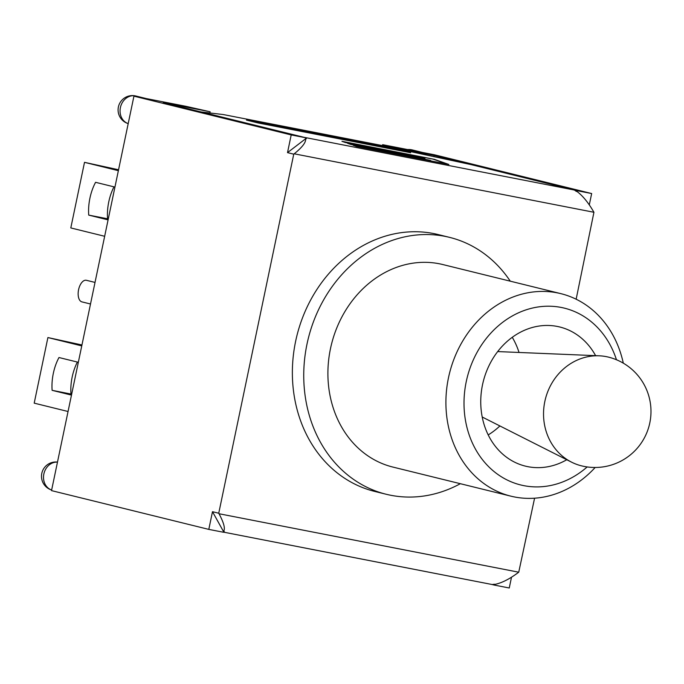 <?xml version="1.0" encoding="UTF-8"?>
<svg xmlns="http://www.w3.org/2000/svg" width="684" height="684" viewBox="0 0 684 684"><rect width="100%" height="100%" fill="white"/><g stroke="black" fill="none" stroke-linecap="round" stroke-linejoin="round"><path stroke-width="1.03" d="M566.771 459.742A71.658 61.167 -76.2 0 1 525.406 466.129A71.658 61.167 -76.2 0 1 483.169 381.911A71.658 61.167 -76.2 0 1 559.709 326.978A71.658 61.167 -76.2 0 1 595.61 355.663M623.295 363.153A104.293 89.023 103.8 0 0 560.829 293.641A104.293 89.023 103.8 0 0 449.431 373.592A104.293 89.023 103.8 0 0 510.897 496.165A104.293 89.023 103.8 0 0 595.165 467.48M587.171 466.933A91.066 77.728 -76.2 0 1 474.303 446.943A91.066 77.728 -76.2 0 1 509.683 317.504A91.066 77.728 -76.2 0 1 616.464 359.758M510.897 496.165L392.89 467.069A104.293 89.023 -76.2 0 1 331.424 344.505A104.293 89.023 -76.2 0 1 442.813 264.546L560.829 293.641M460.341 483.699A132.294 112.92 -76.2 0 1 386.186 494.258A132.294 112.92 -76.2 0 1 308.21 338.777A132.294 112.92 -76.2 0 1 449.516 237.357A132.294 112.92 -76.2 0 1 510.273 281.175M386.186 494.258L374.806 491.454A132.294 112.92 -76.2 0 1 296.839 335.972A132.294 112.92 -76.2 0 1 438.145 234.552L449.516 237.357M104.661 236.279L70.803 227.934L84.508 162.339L118.554 169.76M118.366 170.684L84.508 162.339M113.98 186.852A34.046 17.724 -79 0 0 107.576 218.786L108.277 218.957M108.089 219.88L88.732 215.109L107.576 218.786M88.732 215.109A34.046 17.724 101 0 1 95.58 182.312L114.938 187.083M68.058 411.503L34.2 403.15L47.906 337.554L81.755 345.899M71.478 395.104L52.129 390.333L71.675 394.181M52.129 390.333A34.046 17.724 101 0 1 58.978 357.527L78.335 362.298M77.377 362.067A34.046 17.724 -79 0 0 70.974 394.01M81.952 344.975L47.906 337.554M258.039 122.958L246.445 120.093L399.08 149.873L410.665 152.729L258.039 122.958M305.885 138.288A17.639 9.183 101 0 1 306.372 138.724L305.816 138.613L305.987 137.817L163.211 102.617L210.108 111.766L185.672 106.259L133.936 96.162L291.204 134.936L305.987 137.817M382.459 145.598L382.647 144.675L387.212 146.316L434.109 155.465L576.877 190.656L576.715 191.452L576.159 191.349A17.639 9.183 -79 0 0 573.645 189.887L471.028 164.596L382.134 145.53L223.215 114.536L201.25 111.971L303.867 137.27A17.639 9.183 101 0 1 304.354 137.416M491.24 584.341A17.639 9.183 -79 0 0 491.471 584.393A17.639 9.183 -79 0 0 494.087 584.213L494.635 584.316L494.472 585.111L491.745 584.444M133.936 96.162L51.522 490.616L208.8 529.39L223.582 532.272L223.745 531.477L224.301 531.588A17.639 9.183 101 0 1 223.694 531.75M494.635 584.316L494.951 584.375C501.936 582.948 509.862 578.895 518.737 572.2L219.017 513.735L218.743 513.231L293.752 154.165L287.511 152.626L305.816 138.613M305.509 138.553C306.372 141.913 302.602 147 294.214 153.806L593.934 212.271C588.445 202.755 582.811 195.838 577.022 191.511L576.715 191.452M293.752 154.165L294.214 153.806M350.832 144.452L347.566 143.298L423.328 158.081L345.215 142.469L341.957 141.314L434.349 159.338L448.832 164.459L356.441 146.436L353.183 145.29L428.945 160.065L350.832 144.452M219.017 513.735C224.027 523.132 225.498 529.031 223.437 531.417L212.493 511.692L218.743 513.231M534.58 498.2L518.737 572.2M593.934 212.271L576.15 299.216M343.607 141.682L422.122 157.431L424.978 158.44L349.216 143.666L351.969 144.64L430.595 160.424L354.834 145.649L357.587 146.624L447.182 164.1L433.203 159.158L343.565 141.887M399.456 150.54L399.08 149.873M576.877 190.656L591.66 193.546L589.3 204.858M287.511 152.626L291.204 134.936M511.504 577.245L509.255 587.992L494.472 585.111M90.51 303.995L81.9 301.875A11.021 5.737 101 0 1 78.549 289.845A11.021 5.737 101 0 1 86.27 280.269A11.021 5.737 101 0 1 86.406 280.295L86.27 280.269M95.025 282.424L86.406 280.295M382.647 144.675L434.391 154.772L591.66 193.546M209.86 112.971L210.108 111.766M434.109 155.465L433.861 156.627M208.8 529.39L212.493 511.692M544.823 401.508A56.002 51.12 -75.4 0 1 599.235 355.808A56.002 51.12 -75.4 0 1 609.093 357.279A56.002 56.002 0 0 1 649.8 422.934A56.002 56.002 0 0 1 580.861 465.676A56.002 51.12 -75.4 0 1 571.55 462.153A56.002 51.12 -75.4 0 1 544.823 401.508M573.645 189.887L303.867 137.27M408.416 149.702A14.33 12.235 -76.2 0 1 412.281 149.924A14.33 14.33 0 0 0 407.664 149.557M57.49 462.076A14.33 14.33 0 0 0 51.651 490.018A14.33 12.235 -76.2 0 1 43.861 473.978A14.33 12.235 -76.2 0 1 57.482 462.127M128.199 123.607A14.33 12.235 -76.2 0 1 120.401 107.576A14.33 12.235 -76.2 0 1 135.842 96.008A14.33 14.33 0 0 0 118.383 106.986A14.33 14.33 0 0 0 128.199 123.616M491.471 584.393L223.608 532.143M422.627 152.481L412.281 149.924M146.196 98.556L135.842 96.008M482.203 417.009L571.55 462.153M497.687 351.576L599.235 355.808M519.028 352.465A71.658 71.658 0 0 0 512.265 337.306M488.196 434.93A71.658 71.658 0 0 0 499.893 425.952"/></g></svg>
